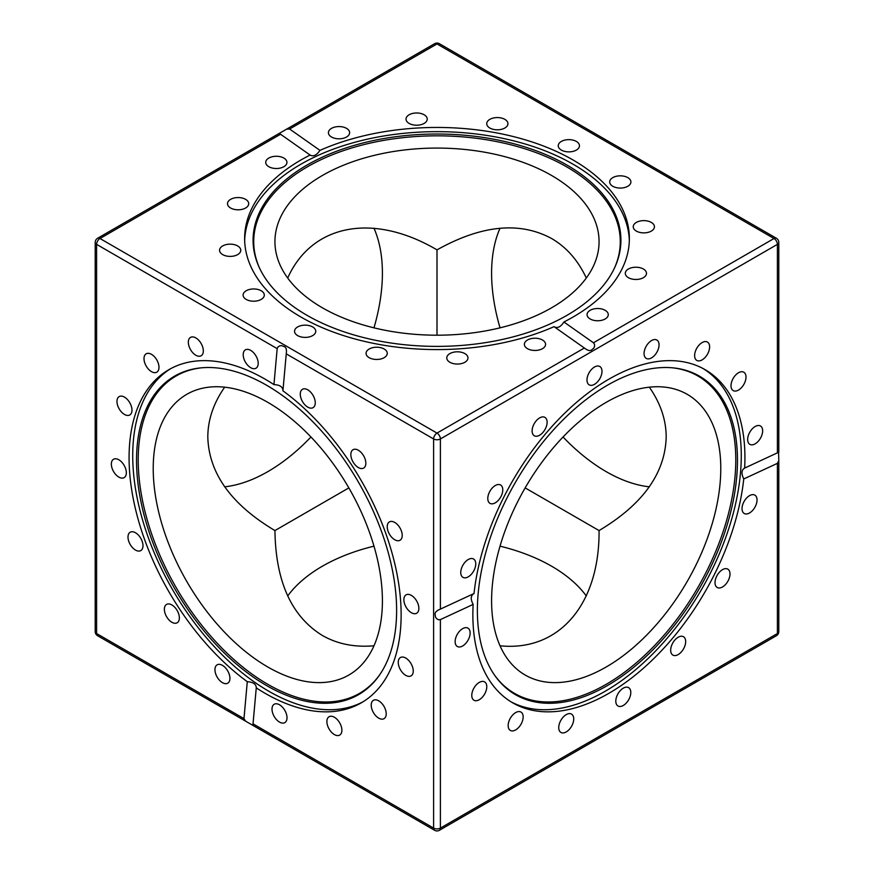 <?xml version="1.0" encoding="UTF-8"?>
<svg xmlns="http://www.w3.org/2000/svg" width="874" height="874" viewBox="0 0 874 874"><rect width="100%" height="100%" fill="white"/><g stroke="black" fill="none" stroke-linecap="round" stroke-linejoin="round"><path stroke-width="1.31" d="M649.327 387.182C660.493 403.165 666.108 419.771 666.196 437C665.169 473.293 642.794 504.484 599.061 530.573L525.154 487.9M348.846 487.9L274.939 530.573C275.66 581.483 291.479 616.454 322.408 635.485C337.364 644.029 354.56 647.47 373.974 645.788M287.688 595.97A162.061 93.562 180 0 1 373.974 546.163M500.026 546.163A162.061 93.562 180 0 1 551.592 566.199A162.061 93.562 180 0 1 586.312 595.97M373.974 228.212A162.061 93.573 -60 0 1 382.408 273.158A162.061 93.573 -60 0 1 373.974 327.837M310.958 437A162.061 93.573 -60 0 1 267.815 471.643A162.061 93.573 -60 0 1 224.673 486.818M224.673 387.182C213.507 403.165 207.892 419.771 207.804 437C208.831 473.293 231.206 504.484 274.939 530.573M437 335.201L437 249.866C481.454 225.033 519.648 221.253 551.592 238.515C566.483 247.2 578.053 260.365 586.312 278.03M500.026 645.788C558.956 651.818 599.64 604.48 599.061 530.573M491.592 600.842A162.061 93.573 120 0 0 525.154 675.034A162.061 93.573 120 0 0 650.038 631.607A162.061 93.573 120 0 0 720.777 468.519A162.061 93.573 120 0 0 687.215 394.327A162.061 93.573 120 0 0 606.185 402.357A162.061 93.573 120 0 0 491.592 600.842M551.592 175.477A162.061 93.562 0 0 0 322.408 175.477A162.061 93.562 0 0 0 274.939 241.639A162.061 93.562 0 0 0 322.408 307.801A162.061 93.562 0 0 0 499.021 328.078A162.061 93.562 0 0 0 599.061 241.639A162.061 93.562 0 0 0 551.592 175.477M287.688 278.03C311.942 223.973 373.274 212.404 437 249.866L437 249.866M267.815 402.357A162.061 93.573 -120 0 0 186.785 394.327A162.061 93.573 -120 0 0 153.223 468.519A162.061 93.573 -120 0 0 267.815 667.004A162.061 93.573 -120 0 0 348.846 675.034A162.061 93.573 -120 0 0 373.69 545.168A162.061 93.573 -120 0 0 267.815 402.357M649.327 486.818A162.061 93.573 60 0 1 606.185 471.643A162.061 93.573 60 0 1 563.042 437M500.026 327.837A162.061 93.573 60 0 1 491.592 273.158A162.061 93.573 60 0 1 500.026 228.212M567.051 315.285A183.911 106.18 180 0 1 389.269 342.75A183.911 106.18 180 0 1 259.283 267.531A183.911 106.18 180 0 1 306.949 165.12A183.911 106.18 180 0 1 528.836 148.209A183.911 106.18 180 0 1 614.717 267.531A183.911 106.18 180 0 1 567.051 315.285M259.589 268.198A183.278 105.809 180 0 1 307.408 166.814A183.278 105.809 180 0 1 527.994 149.793A183.278 105.809 180 0 1 614.411 268.198M244.665 240.612A192.367 111.064 180 0 1 300.973 164.181A192.367 111.064 180 0 1 508.93 139.709A192.367 111.064 180 0 1 629.335 240.612M396.621 610.478A183.911 106.18 60 0 1 379.098 675.646A183.911 106.18 60 0 1 232.823 660.93A183.911 106.18 60 0 1 136.53 460.314A183.911 106.18 60 0 1 201.381 367.823A183.911 106.18 60 0 1 331.508 442.779A183.911 106.18 60 0 1 396.621 610.478M379.524 675.034A183.278 105.82 60 0 1 233.773 659.411A183.278 105.82 60 0 1 138.212 459.855A183.278 105.82 60 0 1 202.113 367.757M363.092 701.756A192.367 111.064 60 0 1 215.507 647.94A192.367 111.064 60 0 1 132.728 455.605A192.367 111.064 60 0 1 170.758 368.62M607.43 685.566A183.911 106.18 -60 0 1 494.903 675.646A183.911 106.18 -60 0 1 494.75 525.46A183.911 106.18 -60 0 1 607.43 385.226A183.911 106.18 -60 0 1 672.619 367.823A183.911 106.18 -60 0 1 733.024 501.862A183.911 106.18 -60 0 1 607.43 685.566M671.888 367.757A183.278 105.82 -60 0 1 731.232 501.796A183.278 105.82 -60 0 1 606.185 684.32A183.278 105.82 -60 0 1 494.476 675.034M703.242 368.62A192.367 111.064 -60 0 1 730.424 523.351A192.367 111.064 -60 0 1 605.256 691.214A192.367 111.064 -60 0 1 510.908 701.756M118.842 459.779A10.597 6.118 60 0 1 125.769 469.119A10.597 6.118 60 0 1 124.152 477.619A10.597 6.118 60 0 1 118.842 477.095A10.597 6.118 60 0 1 111.916 467.743A10.597 6.118 60 0 1 113.544 459.254A10.597 6.118 60 0 1 118.842 459.779M132.63 531.753A10.597 6.118 60 0 1 141.73 540.198A10.597 6.118 60 0 1 140.79 550.587A10.597 6.118 60 0 1 138.365 551.068A10.597 6.118 60 0 1 129.265 542.623A10.597 6.118 60 0 1 130.193 532.222A10.597 6.118 60 0 1 132.63 531.753M166.573 604.415L166.573 604.415A10.597 6.118 60 0 1 177.171 610.533A10.597 6.118 60 0 1 177.171 622.78L177.171 622.78A10.597 6.118 60 0 1 166.573 616.662A10.597 6.118 60 0 1 166.573 604.415M215.517 666.698A10.597 6.118 60 0 1 217.145 664.83A10.597 6.118 60 0 1 226.606 669.211A10.597 6.118 60 0 1 229.37 681.316A10.597 6.118 60 0 1 227.743 683.184A10.597 6.118 60 0 1 218.282 678.803A10.597 6.118 60 0 1 215.517 666.698M272.011 709.12A10.597 6.118 60 0 1 274.207 704.258A10.597 6.118 60 0 1 282.378 707.099A10.597 6.118 60 0 1 287.011 717.773A10.597 6.118 60 0 1 284.815 722.623A10.597 6.118 60 0 1 276.643 719.783A10.597 6.118 60 0 1 272.011 709.12M327.455 725.223A10.597 6.118 60 0 1 329.083 716.724A10.597 6.118 60 0 1 341.308 726.589A10.597 6.118 60 0 1 339.691 735.089A10.597 6.118 60 0 1 327.455 725.223M373.417 712.55A10.597 6.118 60 0 1 373.417 700.303A10.597 6.118 60 0 1 384.014 706.432A10.597 6.118 60 0 1 384.014 718.668A10.597 6.118 60 0 1 373.417 712.55M402.881 673.046A10.597 6.118 60 0 1 400.445 657.521A10.597 6.118 60 0 1 408.617 660.362A10.597 6.118 60 0 1 411.042 675.886A10.597 6.118 60 0 1 402.881 673.046M411.37 612.707A10.597 6.118 60 0 1 404.443 603.366A10.597 6.118 60 0 1 406.06 594.866A10.597 6.118 60 0 1 411.37 595.391A10.597 6.118 60 0 1 418.296 604.732A10.597 6.118 60 0 1 416.669 613.231A10.597 6.118 60 0 1 411.37 612.707M397.594 540.733A10.597 6.118 60 0 1 388.482 532.288A10.597 6.118 60 0 1 389.422 521.898A10.597 6.118 60 0 1 391.847 521.417A10.597 6.118 60 0 1 400.958 529.863A10.597 6.118 60 0 1 400.019 540.263A10.597 6.118 60 0 1 397.594 540.733M363.639 468.071L363.639 468.071A10.597 6.118 60 0 1 353.041 461.953A10.597 6.118 60 0 1 353.041 449.706L353.041 449.706A10.597 6.118 60 0 1 363.639 455.824A10.597 6.118 60 0 1 363.639 468.071L363.639 468.071M314.695 405.787A10.597 6.118 60 0 1 313.067 407.655A10.597 6.118 60 0 1 303.606 403.275A10.597 6.118 60 0 1 300.842 391.17A10.597 6.118 60 0 1 302.47 389.291A10.597 6.118 60 0 1 311.931 393.682A10.597 6.118 60 0 1 314.695 405.787M258.201 363.366A10.597 6.118 60 0 1 256.006 368.216A10.597 6.118 60 0 1 247.834 365.376A10.597 6.118 60 0 1 243.201 354.713A10.597 6.118 60 0 1 245.397 349.851A10.597 6.118 60 0 1 253.569 352.692A10.597 6.118 60 0 1 258.201 363.366M202.757 347.262A10.597 6.118 60 0 1 201.129 355.762A10.597 6.118 60 0 1 188.904 345.896A10.597 6.118 60 0 1 190.521 337.397A10.597 6.118 60 0 1 202.757 347.262M156.796 359.935A10.597 6.118 60 0 1 156.796 372.171A10.597 6.118 60 0 1 146.198 366.053A10.597 6.118 60 0 1 146.198 353.806A10.597 6.118 60 0 1 156.796 359.935M127.342 399.44A10.597 6.118 60 0 1 129.767 414.964A10.597 6.118 60 0 1 121.595 412.124A10.597 6.118 60 0 1 119.17 396.599A10.597 6.118 60 0 1 127.342 399.44M283.832 158.063A10.597 6.118 180 0 1 286.934 162.389A10.597 6.118 180 0 1 280.39 168.048A10.597 6.118 180 0 1 268.842 166.715A10.597 6.118 180 0 1 265.729 162.389A10.597 6.118 180 0 1 272.273 156.73A10.597 6.118 180 0 1 283.832 158.063M242.164 198.027A10.597 6.118 180 0 1 248.708 203.675A10.597 6.118 180 0 1 234.046 209.334A10.597 6.118 180 0 1 227.502 203.686A10.597 6.118 180 0 1 242.164 198.027M230.157 244.152A10.597 6.118 180 0 1 240.765 250.27A10.597 6.118 180 0 1 230.157 256.399A10.597 6.118 180 0 1 219.56 250.27A10.597 6.118 180 0 1 230.157 244.152M249.647 289.425A10.597 6.118 180 0 1 264.298 295.084A10.597 6.118 180 0 1 257.754 300.732A10.597 6.118 180 0 1 243.092 295.084A10.597 6.118 180 0 1 249.647 289.425M297.652 326.942A10.597 6.118 180 0 1 309.199 325.62A10.597 6.118 180 0 1 315.754 331.268A10.597 6.118 180 0 1 312.641 335.605A10.597 6.118 180 0 1 301.093 336.927A10.597 6.118 180 0 1 294.549 331.268A10.597 6.118 180 0 1 297.652 326.942M366.872 350.998A10.597 6.118 180 0 1 378.737 347.339A10.597 6.118 180 0 1 387.269 353.347A10.597 6.118 180 0 1 386.461 355.685A10.597 6.118 180 0 1 374.596 359.345A10.597 6.118 180 0 1 366.064 353.347A10.597 6.118 180 0 1 366.872 350.998M446.767 357.936A10.597 6.118 180 0 1 457.375 351.807A10.597 6.118 180 0 1 467.972 357.936A10.597 6.118 180 0 1 457.375 364.054A10.597 6.118 180 0 1 446.767 357.936M525.176 346.683A10.597 6.118 180 0 1 524.378 344.345A10.597 6.118 180 0 1 532.911 338.336A10.597 6.118 180 0 1 544.775 341.996A10.597 6.118 180 0 1 545.584 344.345A10.597 6.118 180 0 1 537.04 350.343A10.597 6.118 180 0 1 525.176 346.683M590.169 318.966A10.597 6.118 180 0 1 587.066 314.64A10.597 6.118 180 0 1 593.61 308.981A10.597 6.118 180 0 1 605.158 310.314A10.597 6.118 180 0 1 608.271 314.64A10.597 6.118 180 0 1 601.727 320.299A10.597 6.118 180 0 1 590.169 318.966M631.836 279.003A10.597 6.118 180 0 1 625.292 273.344A10.597 6.118 180 0 1 639.954 267.695A10.597 6.118 180 0 1 646.498 273.344A10.597 6.118 180 0 1 631.836 279.003M643.843 232.877A10.597 6.118 180 0 1 633.235 226.748A10.597 6.118 180 0 1 643.843 220.63A10.597 6.118 180 0 1 654.44 226.748A10.597 6.118 180 0 1 643.843 232.877M624.353 187.604A10.597 6.118 180 0 1 609.702 181.945A10.597 6.118 180 0 1 616.246 176.297A10.597 6.118 180 0 1 630.908 181.945A10.597 6.118 180 0 1 624.353 187.604M576.348 150.088A10.597 6.118 180 0 1 564.801 151.41A10.597 6.118 180 0 1 558.246 145.75A10.597 6.118 180 0 1 561.359 141.424A10.597 6.118 180 0 1 572.907 140.102A10.597 6.118 180 0 1 579.451 145.75A10.597 6.118 180 0 1 576.348 150.088M507.128 126.031A10.597 6.118 180 0 1 495.263 129.691A10.597 6.118 180 0 1 486.731 123.682A10.597 6.118 180 0 1 487.539 121.344A10.597 6.118 180 0 1 499.404 117.684A10.597 6.118 180 0 1 507.936 123.682A10.597 6.118 180 0 1 507.128 126.031M427.233 119.093A10.597 6.118 180 0 1 416.625 125.211A10.597 6.118 180 0 1 406.028 119.093A10.597 6.118 180 0 1 416.625 112.975A10.597 6.118 180 0 1 427.233 119.093M348.824 130.346A10.597 6.118 180 0 1 349.622 132.684A10.597 6.118 180 0 1 341.089 138.693A10.597 6.118 180 0 1 329.225 135.033A10.597 6.118 180 0 1 328.416 132.684A10.597 6.118 180 0 1 336.96 126.686A10.597 6.118 180 0 1 348.824 130.346M462.63 628.657A10.597 6.118 -60 0 1 467.94 628.133A10.597 6.118 -60 0 1 469.557 636.633A10.597 6.118 -60 0 1 462.63 645.973A10.597 6.118 -60 0 1 457.331 646.498A10.597 6.118 -60 0 1 455.704 638.009A10.597 6.118 -60 0 1 462.63 628.657M476.406 684.724A10.597 6.118 -60 0 1 484.578 681.884A10.597 6.118 -60 0 1 482.153 697.408A10.597 6.118 -60 0 1 473.981 700.249A10.597 6.118 -60 0 1 476.406 684.724M510.361 718.188A10.597 6.118 -60 0 1 520.959 712.07A10.597 6.118 -60 0 1 520.959 724.317A10.597 6.118 -60 0 1 510.361 730.435A10.597 6.118 -60 0 1 510.361 718.188M559.305 723.956A10.597 6.118 -60 0 1 571.53 714.091A10.597 6.118 -60 0 1 573.158 722.579A10.597 6.118 -60 0 1 560.933 732.456A10.597 6.118 -60 0 1 559.305 723.956M615.799 701.145A10.597 6.118 -60 0 1 620.431 690.471A10.597 6.118 -60 0 1 628.603 687.63A10.597 6.118 -60 0 1 630.799 692.481A10.597 6.118 -60 0 1 626.166 703.155A10.597 6.118 -60 0 1 617.994 705.995A10.597 6.118 -60 0 1 615.799 701.145M671.243 653.217A10.597 6.118 -60 0 1 674.007 641.112A10.597 6.118 -60 0 1 683.479 636.731A10.597 6.118 -60 0 1 685.096 638.599A10.597 6.118 -60 0 1 682.343 650.704A10.597 6.118 -60 0 1 672.871 655.096A10.597 6.118 -60 0 1 671.243 653.217M717.204 587.492A10.597 6.118 -60 0 1 717.204 575.245A10.597 6.118 -60 0 1 727.802 569.127L727.802 569.127A10.597 6.118 -60 0 1 727.802 581.374A10.597 6.118 -60 0 1 717.204 587.492L717.204 587.492M746.658 513.967A10.597 6.118 -60 0 1 744.233 513.486A10.597 6.118 -60 0 1 743.293 503.096A10.597 6.118 -60 0 1 752.405 494.651A10.597 6.118 -60 0 1 754.83 495.121A10.597 6.118 -60 0 1 755.77 505.522A10.597 6.118 -60 0 1 746.658 513.967M755.158 443.828A10.597 6.118 -60 0 1 749.848 444.353A10.597 6.118 -60 0 1 748.231 435.853A10.597 6.118 -60 0 1 755.158 426.512A10.597 6.118 -60 0 1 760.456 425.988A10.597 6.118 -60 0 1 762.084 434.476A10.597 6.118 -60 0 1 755.158 443.828M741.37 387.75A10.597 6.118 -60 0 1 733.21 390.591A10.597 6.118 -60 0 1 735.635 375.066A10.597 6.118 -60 0 1 743.807 372.226A10.597 6.118 -60 0 1 741.37 387.75M707.427 354.287A10.597 6.118 -60 0 1 696.829 360.416A10.597 6.118 -60 0 1 696.829 348.169A10.597 6.118 -60 0 1 707.427 342.051A10.597 6.118 -60 0 1 707.427 354.287M658.483 348.529A10.597 6.118 -60 0 1 646.257 358.395A10.597 6.118 -60 0 1 644.63 349.906A10.597 6.118 -60 0 1 656.855 340.03A10.597 6.118 -60 0 1 658.483 348.529M601.989 371.341A10.597 6.118 -60 0 1 597.357 382.014A10.597 6.118 -60 0 1 589.185 384.855A10.597 6.118 -60 0 1 586.989 380.004A10.597 6.118 -60 0 1 591.622 369.331A10.597 6.118 -60 0 1 599.793 366.49A10.597 6.118 -60 0 1 601.989 371.341M546.545 419.258A10.597 6.118 -60 0 1 543.781 431.374A10.597 6.118 -60 0 1 534.309 435.755A10.597 6.118 -60 0 1 532.692 433.886A10.597 6.118 -60 0 1 535.445 421.781A10.597 6.118 -60 0 1 544.917 417.39A10.597 6.118 -60 0 1 546.545 419.258M500.584 484.994A10.597 6.118 -60 0 1 500.584 497.23A10.597 6.118 -60 0 1 489.986 503.358L489.986 503.358A10.597 6.118 -60 0 1 489.986 491.112A10.597 6.118 -60 0 1 500.584 484.994L500.584 484.994M471.119 558.519A10.597 6.118 -60 0 1 473.555 558.999A10.597 6.118 -60 0 1 474.484 569.389A10.597 6.118 -60 0 1 465.383 577.834A10.597 6.118 -60 0 1 462.958 577.353A10.597 6.118 -60 0 1 462.018 566.964A10.597 6.118 -60 0 1 471.119 558.519M554.04 326.658C557.415 328.591 560.704 327.029 563.905 321.982L593.446 342.772L594.484 344.203L594.56 346.432L593.807 348.125L591.119 350.343L589.273 350.638L586.662 349.633L554.04 326.658A192.367 111.064 180 0 1 351.883 338.118A192.367 111.064 180 0 1 244.633 238.515A192.367 111.064 180 0 1 300.973 159.975A192.367 111.064 180 0 1 310.095 155.048L279.319 133.372L286.617 129.144L289.622 129.024L319.96 150.372C316.585 155.299 313.296 156.85 310.095 155.048L310.434 155.321M319.96 150.372A192.367 111.064 180 0 1 522.117 138.911A192.367 111.064 180 0 1 629.367 238.515A192.367 111.064 180 0 1 573.027 317.043A192.367 111.064 180 0 1 563.905 321.982M474.036 593.522A192.367 111.064 -60 0 1 608.894 379.174A192.367 111.064 -60 0 1 705.078 369.647A192.367 111.064 -60 0 1 744.637 468.082L778.581 452.306L778.8 460.685L777.401 463.351L743.752 478.952A192.367 111.064 -60 0 1 608.894 693.311A192.367 111.064 -60 0 1 512.71 702.838A192.367 111.064 -60 0 1 473.151 604.404L440.387 619.6L438.628 619.786L436.65 618.737L435.558 617.23L434.99 613.799L435.656 612.051L437.83 610.292L474.036 593.522C470.682 595.489 470.387 599.105 473.151 604.404M247.287 681.676C253.242 682.135 256.235 684.2 256.268 687.882L252.892 725.376L245.583 721.17L243.977 718.625L247.287 681.676A192.367 111.064 60 0 1 129.079 457.703A192.367 111.064 60 0 1 168.922 369.647A192.367 111.064 60 0 1 273.944 384.604L277.167 348.628L277.888 347.011L279.789 345.831L281.636 345.634L284.891 346.858L286.082 348.311L286.508 351.075L282.925 390.809C282.903 386.92 279.909 384.855 273.944 384.604M256.344 687.456L256.268 687.882A192.367 111.064 60 0 0 361.29 702.838A192.367 111.064 60 0 0 401.133 614.772A192.367 111.064 60 0 0 282.925 390.809M440.387 609.134L440.387 438.956L777.401 244.37A4.785 2.764 0 0 0 778.8 242.426A4.785 4.785 0 0 0 776.407 238.274L587.481 129.221M286.235 353.861L433.613 438.956A4.785 2.764 -60 0 1 437 433.089L99.986 238.515A4.785 2.764 -120 0 0 97.593 238.274A4.785 4.785 0 0 0 95.2 242.426L95.2 631.574A4.785 2.764 0 0 0 96.599 633.53L96.599 244.37L277.167 348.628M743.752 478.952C741.163 473.577 741.458 469.95 744.637 468.082L744.233 468.235M584.378 348.005L437 433.089A4.785 2.764 -120 0 1 440.387 438.956A4.785 2.764 0 0 1 433.613 438.956L433.613 828.104A4.785 2.764 120 0 0 434.607 830.3A4.785 4.785 0 0 0 439.393 830.3L776.407 635.726A4.785 2.764 -120 0 0 777.401 633.53L440.387 828.104L440.387 619.6M439.393 830.3A4.785 2.764 -120 0 0 440.387 828.104A4.785 2.764 0 0 1 433.613 828.104L253.045 723.858M243.977 718.625L96.599 633.53A4.785 2.764 -60 0 0 97.593 635.726L245.692 721.225M280.554 134.257L99.986 238.515A4.785 2.764 120 0 0 96.599 244.37A4.785 2.764 0 0 1 95.2 242.426M289.622 129.024L437 43.94L774.014 238.515A4.785 2.764 -120 0 1 777.401 244.37L777.401 452.885M777.401 463.351L777.401 633.53A4.785 2.764 0 0 0 778.8 631.574L778.8 460.565M776.407 238.274A4.785 2.764 120 0 0 774.014 238.515L593.446 342.772M439.393 43.7A4.785 2.764 -60 0 0 437 43.94A4.785 2.764 -120 0 0 434.607 43.7A4.785 4.785 0 0 1 439.393 43.7L587.492 129.21M776.407 635.726A4.785 4.785 0 0 0 778.8 631.574M95.2 631.574A4.785 4.785 0 0 0 97.593 635.726M97.593 238.274L279.352 133.34M286.508 129.21L434.607 43.7M252.837 725.354L434.607 830.3M778.8 452.306L778.8 242.426"/></g></svg>
